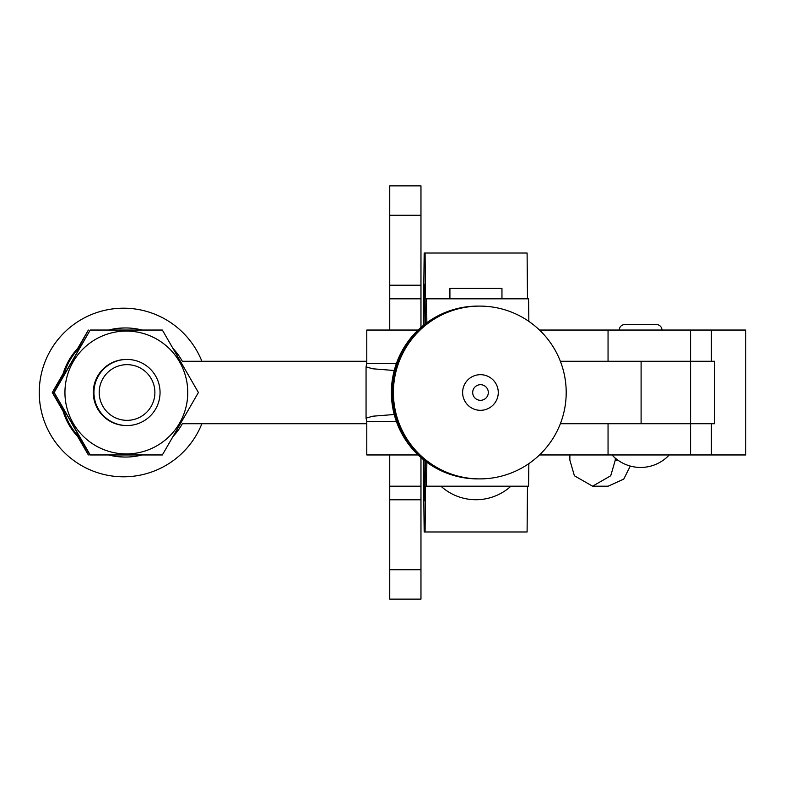 <?xml version="1.0" encoding="UTF-8"?>
<svg xmlns="http://www.w3.org/2000/svg" width="785" height="785" viewBox="0 0 785 785"><rect width="100%" height="100%" fill="white"/><g stroke="black" fill="none" stroke-linecap="round" stroke-linejoin="round"><path stroke-width="1.18" d="M661.951 330.043A5.466 5.466 0 0 0 656.486 324.578L624.742 324.578A5.466 5.466 0 0 0 619.277 330.043M569.871 454.957L569.871 460.167L574.414 475.779L592.567 486.19L610.72 475.779L615.263 460.167L615.263 458.106M630.286 466.064L623.751 479.095L608.179 486.19L592.567 486.19M539.501 454.957L690.574 454.957L690.574 423.733L714.517 423.733L714.517 361.267L690.574 361.267L690.574 330.043L539.501 330.043M420.966 569.743L389.743 569.743L389.743 599.132L420.966 599.132L420.966 457.586M389.743 569.743L389.743 454.957M560.362 423.733L690.574 423.733L608.051 423.733L608.051 454.957M690.574 454.957L745.75 454.957L745.75 330.043L690.574 330.043M389.743 330.043L389.743 185.868L420.966 185.868L420.966 215.257L389.743 215.257M420.966 327.414L420.966 215.257M608.051 330.043L608.051 361.267L690.574 361.267L560.362 361.267M394.237 370.5L372.875 368.803L366.055 366.88L366.791 363.357L366.791 330.043L418.091 330.043M418.091 454.957L366.791 454.957L366.791 421.643L396.454 421.643M366.791 363.357L396.454 363.357M394.237 414.5L372.875 416.197L366.055 418.12L366.791 421.643M201.882 423.733A84.319 84.319 -90 0 1 39.25 392.5A84.319 84.319 -90 0 1 201.882 361.267M126.356 453.916A61.416 61.416 90 0 0 187.762 392.5A61.416 61.416 90 0 0 126.356 331.084A61.416 61.416 90 0 0 64.939 392.5A61.416 61.416 90 0 0 126.356 453.916M54.175 392.5L89.843 454.957L162.348 454.957L198.409 392.5L162.348 330.043L90.236 330.043L54.175 392.5L90.236 454.957L108.595 454.957A64.537 64.537 -90 0 0 124.854 457.037L125.835 457.037A64.537 64.537 -90 0 1 109.576 454.957M127.052 420.348A27.848 27.848 90 0 0 154.89 392.5A27.848 27.848 90 0 0 127.052 364.652A27.848 27.848 90 0 0 99.204 392.5A27.848 27.848 90 0 0 127.052 420.348M127.003 359.451A33.048 33.048 -90 0 1 160.052 392.5A33.048 33.048 -90 0 1 127.003 425.548L126.356 425.548A33.048 33.048 90 0 1 93.297 392.5A33.048 33.048 90 0 1 126.356 359.451L127.003 359.451A33.048 33.048 -90 0 0 93.945 392.5A33.048 33.048 -90 0 0 127.003 425.548M77.666 348.471L88.352 330.043L78.873 347.215M62.643 375.318L52.291 392.5L63.134 373.64M52.683 392.5L62.643 409.682M78.873 437.785L88.352 454.957L77.666 436.529M63.134 411.36L52.291 392.5M109.576 330.043A64.537 64.537 -90 0 1 125.835 327.963L124.854 327.963A64.537 64.537 -90 0 0 108.595 330.043L91.168 330.043M53.782 392.5L90.236 330.043M173.043 348.491A64.537 64.537 -90 0 1 182.316 361.267L366.791 361.267M63.605 375.416A64.537 64.537 -90 0 1 79.923 347.147M125.835 327.963A64.537 64.537 -90 0 1 142.095 330.043M61.868 378.429A64.537 64.537 -90 0 1 81.169 344.998M366.791 423.733L182.316 423.733A64.537 64.537 -90 0 1 173.043 436.509M142.095 454.957A64.537 64.537 -90 0 1 125.835 457.037M79.923 437.853A64.537 64.537 -90 0 1 63.605 409.584M81.169 440.002A64.537 64.537 -90 0 1 61.868 406.571M501.958 298.81L501.958 288.399L449.913 288.399L449.913 298.81M488.309 392.5A7.811 7.811 90 0 0 480.498 384.689A7.811 7.811 90 0 0 472.688 392.5A7.811 7.811 90 0 0 480.498 400.311A7.811 7.811 90 0 0 488.309 392.5M498.269 392.5A17.819 17.819 90 0 0 480.449 374.68A17.819 17.819 90 0 0 462.62 392.5A17.819 17.819 90 0 0 480.449 410.32A17.819 17.819 90 0 0 498.269 392.5M423.321 298.81L423.321 325.441L424.175 253.015L425.087 253.015L425.46 298.81L426.569 298.81L426.854 322.713M423.321 486.19L423.321 459.559L424.175 531.985L425.087 531.985L425.46 486.19L426.569 486.19L426.854 462.286M425.323 461.138L424.999 500.761L424.263 500.761L423.929 460.059M426.569 486.19L528.58 486.19L528.855 463.631M425.087 531.985L527.098 531.985L527.471 486.19M424.263 500.761L424.999 500.761M425.323 323.862L424.999 284.239L424.263 284.239L423.929 324.941M425.087 253.015L527.098 253.015L527.471 298.81M426.569 298.81L528.58 298.81L528.855 321.369M424.263 284.239L424.999 284.239M615.263 460.167L617.893 460.167M420.966 499.78L389.743 499.78M420.966 486.19L389.743 486.19M711.396 454.957L711.396 423.733M711.396 361.267L711.396 330.043M420.966 285.22L389.743 285.22M420.966 298.81L389.743 298.81M641.1 423.733L641.1 361.267M611.986 454.957A39.044 39.044 0 0 0 669.242 454.957M366.055 366.88L366.055 418.12M690.574 423.733L690.574 361.267M479.802 306.101A86.399 86.399 0 0 0 393.403 392.5A86.399 86.399 0 0 0 479.802 478.899A86.399 86.399 0 0 0 566.201 392.5A86.399 86.399 0 0 0 479.802 306.101M479.468 306.101A86.399 86.399 0 0 0 392.736 392.5A86.399 86.399 0 0 0 479.468 478.899M478.801 306.101A86.399 86.399 0 0 0 392.058 392.5A86.399 86.399 0 0 0 478.801 478.899M478.124 306.101A86.399 86.399 0 0 0 391.391 392.5A86.399 86.399 0 0 0 478.124 478.899M440.925 486.19A52.045 52.045 0 0 0 510.947 486.19"/></g></svg>
